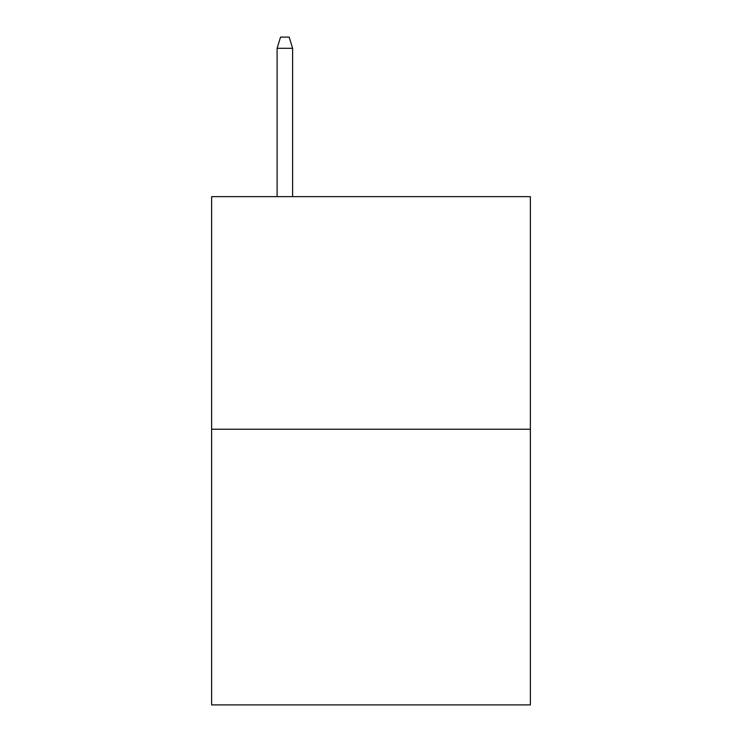<?xml version="1.0" encoding="UTF-8"?>
<svg xmlns="http://www.w3.org/2000/svg" width="742" height="742" viewBox="0 0 742 742"><rect width="100%" height="100%" fill="white"/><g stroke="black" fill="none" stroke-linecap="round" stroke-linejoin="round"><path stroke-width="1.11" d="M530.372 429.238L530.372 196.639L211.628 196.639L211.628 704.9L530.372 704.9L530.372 429.238L211.628 429.238M292.608 196.639L292.608 48.295L277.1 48.295L277.1 196.639M277.1 48.295L280.55 37.1L289.157 37.1L292.608 48.295"/></g></svg>
